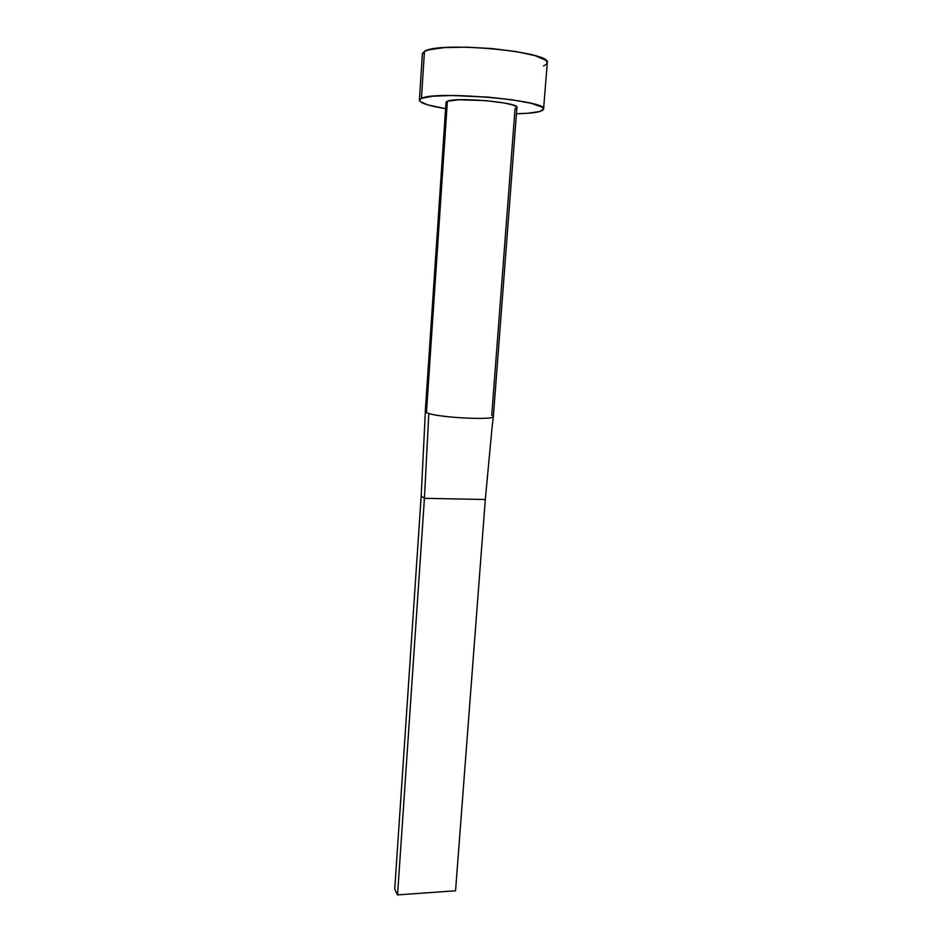 <?xml version="1.0" encoding="UTF-8"?>
<svg xmlns="http://www.w3.org/2000/svg" width="942" height="942" viewBox="0 0 942 942"><rect width="100%" height="100%" fill="white"/><g stroke="black" fill="none" stroke-linecap="round" stroke-linejoin="round"><path stroke-width="1.41" d="M516.616 107.977L515.038 108.742L491.736 415.21L493.137 416.023M446.143 102.042L447.379 101.241L426.432 412.655L425.348 411.866L426.432 412.655L447.379 101.241L446.025 102.36L425.278 411.607M543.581 109.095L539.872 111.497L542.851 110.19L543.522 108.671L541.791 106.976L531.217 103.326L512.436 99.852L488.368 97.132L451.418 95.483L432.366 96.261L421.451 98.368C435.463 90.385 548.903 100.476 543.581 109.095L547.278 62.784C552.824 51.645 438.701 40.93 424.442 51.445L421.451 98.368L419.52 99.805L419.991 101.406L427.75 104.88L445.601 108.671C428.74 105.869 420.014 103.043 419.414 100.193L421.451 98.368L424.442 51.445L422.369 53.835L419.414 100.17M539.872 111.497C535.127 112.793 527.308 113.546 516.452 113.746L527.708 113.264L539.872 111.497M493.219 416.776C492.195 420.25 441.916 417.742 428.81 413.514L426.432 412.655L428.81 413.514C442.54 417.942 495.139 420.297 493.361 416.482L516.934 107.435C519.619 102.525 456.234 96.826 447.379 101.241L458.73 99.77L485.33 100.606L504.653 103.055L513.26 105.104L516.864 107.105M543.487 65.928L546.525 64.197L547.231 62.231L545.512 60.1L534.95 55.637L516.086 51.551L491.889 48.537L466.467 47.159L444.212 47.63L428.822 49.82L424.442 51.445L422.475 53.317M428.81 413.514L424.43 498.318L485.307 499.507L492.254 425.478L485.307 499.507L455.551 890.791L485.307 499.507L424.43 498.318L428.81 413.514M425.348 411.866L421.192 495.975L424.43 498.318L397.548 894.9L424.43 498.318L421.192 495.975L425.089 417.176M421.192 495.975L394.722 889.201L421.192 495.975M455.551 890.791L397.548 894.9L394.722 889.201L397.548 894.9L455.551 890.791M493.337 416.6L492.148 426.561"/></g></svg>
